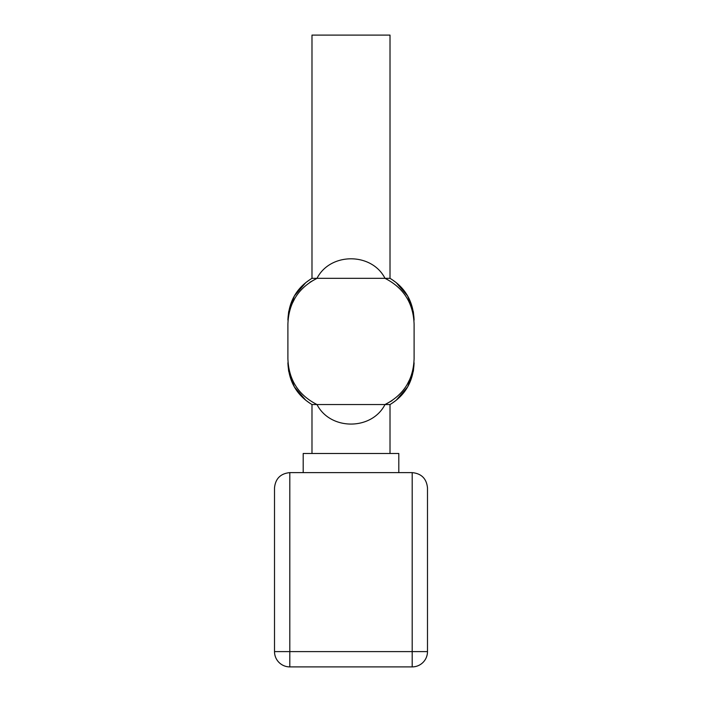 <?xml version="1.0" encoding="UTF-8"?>
<svg xmlns="http://www.w3.org/2000/svg" width="702" height="702" viewBox="0 0 702 702"><rect width="100%" height="100%" fill="white"/><g stroke="black" fill="none" stroke-linecap="round" stroke-linejoin="round"><path stroke-width="1.05" d="M390.014 453.492L390.014 404.545L385.003 404.545C371.691 430.572 330.309 430.572 316.997 404.545C298.35 395.042 288.645 379.747 287.899 358.669L287.899 324.21C288.619 303.167 298.324 287.873 316.997 278.334C330.309 252.299 371.691 252.299 385.003 278.334C403.65 287.838 413.355 303.132 414.101 324.21C414.101 319.164 414.101 319.164 414.101 324.21C414.101 319.164 414.101 319.164 414.101 324.21L414.101 358.669C413.381 379.712 403.676 395.007 385.003 404.545L311.986 404.545L311.986 453.492M311.995 278.334L390.014 278.334L390.014 35.1L311.986 35.1L311.986 278.334C296.744 287.548 288.706 301.456 287.899 320.068L288.636 311.802L294.34 295.981L305.774 282.634L310.266 279.387M414.101 358.669C414.101 363.715 414.101 363.715 414.101 358.669C414.101 363.715 414.101 363.715 414.101 358.669L414.101 324.21M385.003 404.545L392.067 400.649M406.984 384.819L409.801 379.299M411.354 375.289L411.863 373.718M287.899 324.21C287.899 319.164 287.899 319.164 287.899 324.21C287.899 319.164 287.899 319.164 287.899 324.21L287.899 358.669C287.899 363.715 287.899 363.715 287.899 358.669C287.899 363.715 287.899 363.715 287.899 358.669M316.997 278.334L309.933 282.23L316.997 278.334M295.015 298.06L292.199 303.58L295.015 298.06M291.198 306.028L290.137 309.161L291.198 306.028M274.508 643.19L274.508 487.916C275.438 478.641 280.537 473.543 289.812 472.621L412.188 472.621L412.188 666.9A15.295 15.295 0 0 0 427.492 651.605L274.508 651.605A15.295 15.295 0 0 0 289.812 666.9A15.295 15.295 0 0 1 274.508 651.605L274.508 487.916C275.438 478.641 280.537 473.543 289.812 472.621L289.812 666.9L412.188 666.9M427.492 643.19L427.492 487.916C426.562 478.641 421.463 473.543 412.188 472.621C421.463 473.543 426.562 478.641 427.492 487.916L427.492 651.605M303.194 472.621L303.194 453.492L398.806 453.492L398.806 472.621M389.996 404.554C405.256 395.331 413.294 381.423 414.101 362.811L413.381 370.989L407.704 386.82L396.226 400.245L391.734 403.483M389.996 278.325C405.256 287.548 413.294 301.465 414.101 320.068L413.373 311.837L407.678 296.016L396.226 282.634L391.663 279.343M312.004 404.554C296.744 395.34 288.715 381.423 287.899 362.811L288.636 371.077L294.34 386.89L305.774 400.245L310.073 403.369"/></g></svg>
